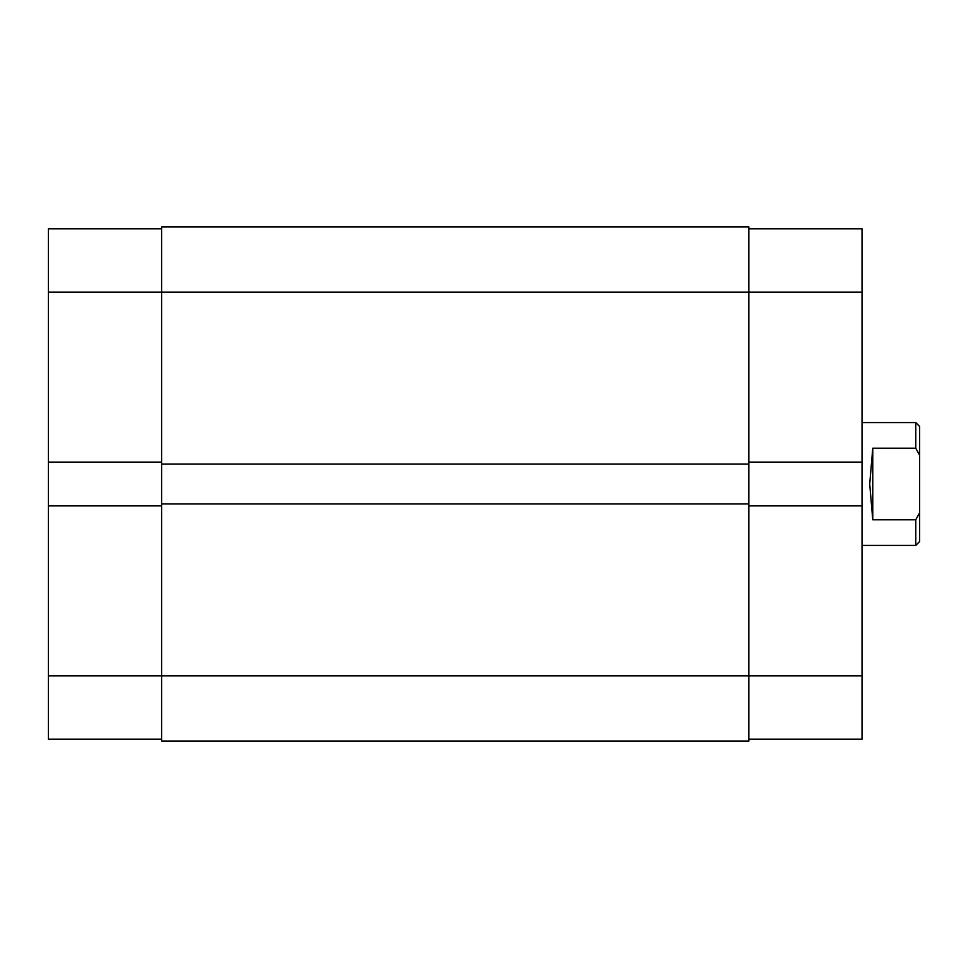 <?xml version="1.0" encoding="UTF-8"?>
<svg xmlns="http://www.w3.org/2000/svg" width="968" height="968" viewBox="0 0 968 968"><rect width="100%" height="100%" fill="white"/><g stroke="black" fill="none" stroke-linecap="round" stroke-linejoin="round"><path stroke-width="1.45" d="M161.62 462.123L48.4 462.123L48.4 292.106L748.808 292.106L748.808 226.863L161.62 226.863L161.62 741.137L748.808 741.137L748.808 675.894L862.028 675.894L862.028 739.225L748.808 739.225M161.62 503.953L748.808 503.953L748.808 675.894L48.4 675.894L48.4 505.877L161.62 505.877M161.62 464.047L748.808 464.047L748.808 503.953M748.808 228.775L862.028 228.775L862.028 292.106L748.808 292.106L748.808 464.047M161.62 226.863L748.808 226.863M48.4 292.106L48.4 228.775L161.62 228.775M161.62 739.225L48.4 739.225L48.4 675.894M48.4 462.123L48.4 505.877M862.028 545.408L915.764 545.408L915.764 519.792L872.773 519.792L869.712 484L872.773 448.208L915.764 448.208L915.764 422.592L862.028 422.592M915.764 422.592L919.6 426.428L919.6 455.275L915.764 448.208L919.6 455.275L919.6 541.572L915.764 545.408M915.764 519.792L919.6 512.725M872.773 519.792L872.773 448.208M862.028 292.106L862.028 462.123L748.808 462.123M748.808 505.877L862.028 505.877L862.028 462.123M862.028 505.877L862.028 675.894"/></g></svg>
